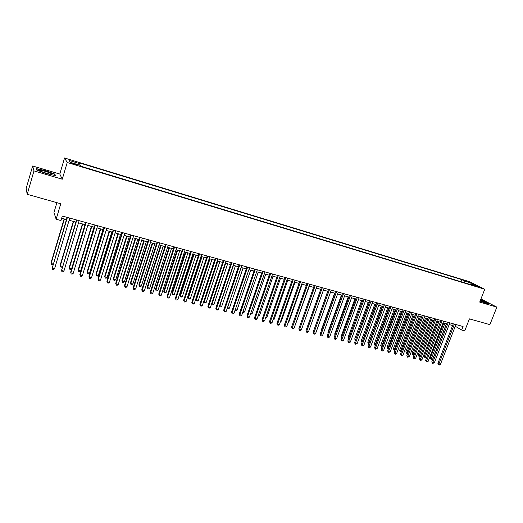 <?xml version="1.0" encoding="UTF-8"?>
<svg xmlns="http://www.w3.org/2000/svg" width="523" height="523" viewBox="0 0 523 523"><rect width="100%" height="100%" fill="white"/><g stroke="black" fill="none" stroke-linecap="round" stroke-linejoin="round"><path stroke-width="0.78" d="M74.75 164.516L77.384 164.908L74.22 163.699L71.579 163.307L74.75 164.516M56.883 202.663L53.961 212.528L56.157 219.255L60.956 220.562L62.309 216.032L463.071 326.509L461.685 330.039L464.725 330.869L469.432 318.873L489.901 324.639L496.85 307.138L480.944 298.96M32.648 165.994L26.15 188.47L27.203 194.301L33.982 170.89L62.27 179.219L67.219 162.49L64.545 157.979L59.805 174.048L32.648 165.994L33.982 170.89M67.219 162.49L484.762 289.252L469.118 281.57L64.545 157.979M476.799 286.12L474.57 285.597L478.133 287.029L480.369 287.545L476.799 286.12L476.649 286.519M464.967 282.923L464.679 281.054L461.816 279.635L78.764 162.699L79.365 163.555L69.075 160.417L70.239 162.287L80.692 165.464L81.327 166.366L473.995 285.663L471.02 284.192L470.465 284.59M464.679 281.054L471.249 283.054L477.649 286.205L471.02 284.192M56.157 219.255L60.76 203.754L27.203 194.301M484.762 289.252L479.715 302.091L496.85 307.138M455.278 326.26L461.685 330.039M61.655 218.222L66.46 219.536M69.114 220.268L75.835 222.112M78.496 222.844L85.125 224.661M87.786 225.393L94.323 227.185M96.984 227.917L103.436 229.689M106.104 230.421L112.465 232.166M115.132 232.898L121.408 234.618M124.082 235.35L130.266 237.05M132.94 237.788L139.046 239.462M141.72 240.194L147.748 241.848M150.421 242.587L156.364 244.215M159.044 244.954L164.908 246.562M167.589 247.294L173.375 248.883M176.048 249.621L181.756 251.184M184.442 251.923L190.071 253.465M192.752 254.204L198.309 255.727M200.989 256.466L206.474 257.97M209.154 258.708L214.567 260.192M217.248 260.925L222.582 262.389M225.269 263.128L230.538 264.573M233.219 265.311L238.416 266.737M241.103 267.475L246.228 268.881M248.915 269.62L253.975 271.006M256.656 271.744L261.65 273.111M264.337 273.849L269.26 275.203M271.947 275.941L276.811 277.275M279.491 278.014L284.29 279.328M286.977 280.067L291.71 281.367M294.397 282.1L299.064 283.381M301.751 284.12L306.36 285.388M309.041 286.12L313.591 287.369M316.278 288.108L320.769 289.337M323.449 290.075L327.882 291.291M330.562 292.03L334.936 293.226M337.616 293.965L341.931 295.149M344.611 295.887L348.867 297.051M351.548 297.79L355.751 298.94M358.432 299.679L362.576 300.817L348.893 338.008L348.096 337.355L361.622 300.555M365.257 301.549L369.349 302.673M372.023 303.412L376.063 304.517M378.737 305.249L382.725 306.347M385.399 307.079L389.334 308.158M392.008 308.897L395.891 309.962M398.559 310.695L402.396 311.747M405.064 312.479L408.849 313.519M411.516 314.251L415.249 315.271M417.916 316.003L421.603 317.016M424.264 317.749L427.906 318.749M430.566 319.475L434.155 320.462M436.816 321.194L440.359 322.168M443.02 322.894L446.518 323.855M449.172 324.587L452.63 325.535M456.226 324.626L455.559 326.339M461.011 281.72L461.816 279.635M79.365 163.555L79.11 164.987M470.314 284.545L471.249 283.054M480.107 301.098L485.959 303.209L489.247 303.647L480.617 299.797M62.27 179.219L59.805 174.048M36.793 170.106L46.495 173.656L55.536 175.636L54.863 174.094L45.377 170.629L36.349 168.615L36.793 170.106M54.706 174.617L54.863 174.094M453.297 323.815L437.901 363.374L438.875 364.067L454.422 324.129M440.399 364.439L439.3 365.021L438.686 364.871L438.875 364.067L440.399 364.439L455.945 324.548M438.686 364.871L437.901 363.374M443.772 323.103L430.292 357.935L431.227 358.608L432.73 358.981L446.367 323.815M444.864 323.404L431.057 359.406L430.292 357.935M432.73 358.981L431.057 359.406M480.147 301L485.86 302.627L480.48 300.143M480.552 299.954L488.704 303.575M51.476 174.355L52.091 174.094C51.653 173.218 42.788 170.341 40.284 170.256C39.297 170.217 39.349 170.485 40.441 171.067C44.278 172.747 47.953 173.845 51.476 174.355M48.09 173.714L43.259 172.237M36.97 170.171L36.597 168.909L45.338 170.851L54.536 174.218L55.111 175.538M447.185 322.135L431.789 361.851L432.75 362.544L448.309 322.443M434.28 362.923L432.567 363.354L432.75 362.544L434.28 362.923L449.839 322.868M432.567 363.354L431.789 361.851M441.033 320.436L425.624 360.321L426.572 361.014L442.138 320.743M428.121 361.4L426.402 361.831L426.572 361.014L428.121 361.4L443.687 321.168M426.402 361.831L425.624 360.321M434.829 318.723L419.413 358.785L420.355 359.471L435.927 319.03M421.911 359.857L420.812 360.445L420.191 360.288L420.355 359.471L421.911 359.857L437.483 319.461M420.191 360.288L419.413 358.785M428.572 317.003L413.157 357.229L414.085 357.915L429.664 317.304M415.654 358.307L413.928 358.739L414.085 357.915L415.654 358.307L431.233 317.736M413.928 358.739L413.157 357.229M437.744 321.449L424.258 356.425L425.179 357.091L426.696 357.471L440.34 322.161M438.823 321.743L425.016 357.895L424.258 356.425M426.696 357.471L425.016 357.895M431.665 319.782L418.171 354.901L420.512 355.928M432.737 320.076L418.93 356.379L418.171 354.901M420.472 356.026L418.93 356.379M425.539 318.102L412.046 353.365L414.255 354.359M426.598 318.389L412.797 354.842L412.046 353.365M414.164 354.594L412.797 354.842M419.368 316.402L405.868 351.822L407.947 352.783M420.42 316.69L406.619 353.3L405.868 351.822M407.809 353.149L406.619 353.3M422.27 315.264L406.848 355.66L407.77 356.353L423.349 315.565M409.352 356.745L407.613 357.183L407.77 356.353L409.352 356.745L424.931 315.997M407.613 357.183L406.848 355.66M413.15 314.696L399.644 350.26L401.592 351.195M414.19 314.983L400.389 351.75L399.644 350.26M401.403 351.691L400.389 351.75M415.922 313.512L400.494 354.084L401.403 354.771L416.988 313.807M402.998 355.169L401.252 355.607L401.403 354.771L402.998 355.169L418.583 314.251M401.252 355.607L400.494 354.084M406.887 312.976L393.374 348.691L395.185 349.593M407.914 313.257L394.113 350.181L393.374 348.691M394.943 350.227L394.113 350.181M409.522 311.747L394.087 352.495L394.983 353.182L410.575 312.041M396.591 353.581L395.486 354.182L394.845 354.019L394.983 353.182L396.591 353.581L412.183 312.486M394.845 354.019L394.087 352.495M400.572 311.244L387.053 347.109L388.726 347.972M401.586 311.525L387.791 348.606L387.053 347.109M388.432 348.756L387.791 348.606M403.07 309.969L387.628 350.894L388.517 351.58L404.116 310.257M390.138 351.979L388.386 352.424L388.517 351.58L390.138 351.979L405.73 310.708M388.386 352.424L387.628 350.894M394.205 309.498L380.685 345.513L382.221 346.344M395.211 309.773L381.417 347.01L380.685 345.513M381.927 347.135L381.417 347.01M396.565 308.178L381.123 349.279L381.993 349.959L397.598 308.465M383.627 350.364L382.522 350.972L381.868 350.809L381.993 349.959L383.627 350.364L399.232 308.91M381.868 350.809L381.123 349.279M387.791 307.74L374.272 343.905L375.664 344.703M388.785 308.008L374.998 345.409L374.272 343.905M375.364 345.5L374.998 345.409M390.008 306.367L374.56 347.645L375.422 348.331L391.027 306.655M377.07 348.743L375.305 349.187L375.422 348.331L377.07 348.743L392.675 307.106M375.305 349.187L374.56 347.645M381.326 305.962L367.8 342.29L369.048 343.049M382.313 306.23L368.525 343.794L367.8 342.29M383.398 304.549L367.95 346.004L368.8 346.69L384.412 304.824M370.461 347.102L368.689 347.553L368.8 346.69L370.461 347.102L386.072 305.282M368.689 347.553L367.95 346.004M374.808 304.177L361.282 340.656L362.387 341.382M375.782 304.438L362.008 342.166L361.282 340.656M376.737 302.712L361.282 344.35L362.125 345.036L377.737 302.987M363.799 345.448L362.021 345.899L362.125 345.036L363.799 345.448L379.41 303.451M362.021 345.899L361.282 344.35M368.244 302.372L354.718 339.009L355.666 339.702M369.205 302.634L355.457 340.27M355.379 340.48L354.718 339.009M370.023 300.862L354.568 342.683L355.392 343.363L371.01 301.13M357.078 343.781L355.3 344.239L355.392 343.363L357.078 343.781L372.696 301.594M355.3 344.239L354.568 342.683M348.632 338.727L348.096 337.355M363.25 298.993L347.795 341.003L348.606 341.682L364.224 299.261M350.312 342.107L349.201 342.728L348.521 342.558L348.606 341.682L350.312 342.107L365.923 299.731M348.521 342.558L347.795 341.003M354.947 298.725L341.421 335.681L342.088 336.243M341.833 336.956L341.421 335.681M356.425 297.11L340.97 339.309L341.767 339.989L357.386 297.378M343.48 340.414L342.375 341.042L341.689 340.872L341.767 339.989L343.48 340.414L359.098 297.849M341.689 340.872L340.97 339.309M348.226 296.874L334.694 333.994L335.23 334.452M335.021 335.034L334.694 333.994M349.541 295.214L334.086 337.603L334.87 338.276L350.488 295.475M336.603 338.708L335.491 339.335L334.805 339.166L334.87 338.276L336.603 338.708L352.221 295.953M334.805 339.166L334.086 337.603M341.447 295.018L327.914 332.301L328.32 332.648M328.156 333.086L327.914 332.301M342.604 293.298L327.143 335.877L327.921 336.55L343.539 293.56M329.66 336.989L328.555 337.623L327.856 337.446L327.921 336.55L329.66 336.989L345.278 294.037M327.856 337.446L327.143 335.877M334.609 293.142L321.083 330.588L321.351 330.824M321.246 331.111L321.083 330.588M335.603 291.37L320.148 334.138L320.913 334.818L336.524 291.625M322.665 335.25L321.56 335.89L320.861 335.714L320.913 334.818L322.665 335.25L338.283 292.109M320.861 335.714L320.148 334.138M327.718 291.246L314.323 328.98M328.549 289.428L313.094 332.393L313.846 333.059L329.457 289.677M315.617 333.504L314.506 334.145L313.8 333.968L313.846 333.059L315.617 333.504L331.229 290.167M313.8 333.968L313.094 332.393M321.436 287.467L305.981 330.628L306.72 331.294L322.331 287.715M308.505 331.739L307.393 332.386L306.681 332.21L306.72 331.294L308.505 331.739L324.116 288.206M306.681 332.21L305.981 330.628M302.595 326.424L316.389 288.14M314.264 285.486L298.816 328.843L299.535 329.516L315.147 285.735M301.333 329.961L300.228 330.608L299.502 330.431L299.535 329.516L301.333 329.961L316.945 286.231M299.502 330.431L298.816 328.843M295.364 324.62L309.328 286.199M295.652 324.691L295.26 324.92M307.034 283.492L291.586 327.052L292.285 327.718L307.897 283.734M294.103 328.169L292.998 328.823L292.272 328.64L292.285 327.718L294.103 328.169L309.714 284.237M292.272 328.64L291.586 327.052M288.075 322.796L288.533 322.907L302.209 284.244M288.533 322.907L287.898 323.286M299.738 281.485L284.29 325.241L284.983 325.907L300.588 281.72M286.813 326.359L285.702 327.019L284.97 326.836L284.983 325.907L286.813 326.359L302.418 282.224M284.97 326.836L284.29 325.241M280.72 320.952L281.361 321.115L295.031 282.276M281.361 321.115L280.478 321.638M292.383 279.459L276.942 323.417L277.615 324.077L293.213 279.687M279.459 324.535L278.354 325.201L277.615 325.018L277.615 324.077L279.459 324.535L295.064 280.197M277.615 325.018L276.942 323.417M273.307 319.102L274.124 319.305L287.794 280.289M274.124 319.305L273.013 319.945M284.963 277.412L269.522 321.573L270.182 322.24L285.78 277.635M272.045 322.698L270.94 323.364L270.195 323.181L270.182 322.24L272.045 322.698L287.643 278.151M270.195 323.181L269.522 321.573M277.478 275.346L262.049 319.716L262.69 320.377L278.282 275.569M264.573 320.847L263.461 321.514L262.709 321.331L262.69 320.377L264.573 320.847L280.165 276.085M262.709 321.331L262.049 319.716M269.933 273.268L254.505 317.847L255.132 318.507L270.718 273.483M257.028 318.978L255.924 319.651L255.165 319.461L255.132 318.507L257.028 318.978L272.62 274.006M255.165 319.461L254.505 317.847M265.828 317.226L266.835 317.481L280.498 278.288M266.835 317.481L265.534 318.082M258.29 315.343L259.48 315.637L273.137 276.268M259.48 315.637L257.989 316.199M250.68 313.44L252.066 313.787L265.717 274.229M252.066 313.787L250.386 314.297M262.317 271.169L246.902 315.957L247.51 316.618L263.095 271.385M249.425 317.088L248.314 317.768L247.549 317.579L247.51 316.618L249.425 317.088L265.004 271.908M247.549 317.579L246.902 315.957M243.012 311.518L244.587 311.911L258.238 272.176M244.587 311.911L243.502 312.577L242.724 312.362M254.642 269.051L239.227 314.055L239.822 314.709L255.401 269.26M241.75 315.186L240.645 315.866L239.874 315.676L239.822 314.709L241.75 315.186L257.329 269.796M239.874 315.676L239.227 314.055M235.272 309.583L237.043 310.028L250.687 270.103M237.043 310.028L235.965 310.701L235.023 310.309M235.206 310.512L235.167 309.891M246.895 266.92L231.493 312.133L232.068 312.787L247.634 267.122M234.016 313.27L232.905 313.957L232.127 313.761L232.068 312.787L234.016 313.27L249.582 267.658M232.127 313.761L231.493 312.133M241.162 267.488L227.531 307.648L229.44 308.125L243.077 268.018M227.479 307.596L227.59 308.609L227.302 308.125M229.44 308.125L228.355 308.799L227.59 308.609M239.083 264.762L223.687 310.198L224.249 310.845L239.809 264.965M226.211 311.335L225.106 312.022L224.321 311.832L224.249 310.845L226.211 311.335L241.77 265.501M224.321 311.832L223.687 310.198M233.467 265.377L219.843 305.726L221.772 306.203L235.396 265.906M219.647 305.497L219.915 306.694L219.529 305.857M221.772 306.203L220.686 306.883L219.915 306.694M231.205 262.592L215.816 308.243L216.359 308.89L231.905 262.788M218.339 309.381L217.235 310.074L216.444 309.877L216.359 308.89L218.339 309.381L233.892 263.331M216.444 309.877L215.816 308.243M225.707 263.246L212.09 303.785L214.038 304.268L227.655 263.782M211.75 303.379L212.175 304.759L211.691 303.569M214.038 304.268L212.953 304.955L212.175 304.759M223.256 260.402L207.873 306.269L208.402 306.916L223.942 260.591M210.396 307.413L209.292 308.112L208.494 307.916L208.402 306.916L210.396 307.413L225.936 261.14M208.494 307.916L207.873 306.269M217.882 261.101L204.271 301.83L206.232 302.32L219.843 261.637M203.787 301.228L204.369 302.81L203.78 301.248M206.232 302.32L205.153 303.007L204.369 302.81M215.234 258.185L199.864 304.281L200.374 304.929L215.901 258.375M202.388 305.425L201.283 306.132L200.472 305.929L200.374 304.929L202.388 305.425L217.914 258.931M200.472 305.929L199.864 304.281M209.344 258.754L195.903 299.234L196.387 299.856L198.367 300.352L211.965 259.48M209.984 258.931L196.387 299.856L196.491 300.843L195.903 299.234M198.367 300.352L197.282 301.045L196.491 300.843M207.141 255.956L191.784 302.274L192.274 302.922L207.788 256.133M194.308 303.425L193.196 304.131L192.386 303.928L192.274 302.922L194.308 303.425L209.821 256.695M192.386 303.928L191.784 302.274M201.401 256.577L187.966 297.247L188.437 297.868L190.431 298.365L204.022 257.296M202.022 256.747L188.437 297.868L188.548 298.862L187.966 297.247M190.431 298.365L189.346 299.064L188.548 298.862M198.975 253.707L183.632 300.254L184.103 300.895L199.603 253.877M186.149 301.405L185.044 302.111L184.227 301.908L184.103 300.895L186.149 301.405L201.656 254.446M184.227 301.908L183.632 300.254M193.386 254.374L179.958 295.247L180.409 295.861L182.422 296.364L196.001 255.093M193.987 254.544L180.409 295.861L180.54 296.861L179.958 295.247M182.422 296.364L181.344 297.064L180.54 296.861M190.738 251.432L175.408 298.208L175.859 298.849L191.346 251.602M177.925 299.365L176.82 300.078L175.996 299.875L175.859 298.849L177.925 299.365L193.418 252.178M175.996 299.875L175.408 298.208M185.299 252.158L171.884 293.22L172.315 293.834L174.349 294.344L187.914 252.877M185.881 252.315L172.315 293.834L172.459 294.841L171.884 293.22M174.349 294.344L173.27 295.044L172.459 294.841M182.422 249.144L167.112 296.149L167.537 296.789L183.017 249.308M169.629 297.306L168.524 298.025L167.687 297.816L167.537 296.789L169.629 297.306L185.103 249.883M167.687 297.816L167.112 296.149M177.14 249.916L163.738 291.18L164.157 291.795L166.203 292.305L179.755 250.635M177.709 250.072L164.157 291.795L164.307 292.808L163.738 291.18M166.203 292.305L165.124 293.011L164.307 292.808M174.035 246.83L158.737 294.07L159.149 294.704L174.61 246.987M161.254 295.227L160.149 295.953L159.306 295.743L159.149 294.704L161.254 295.227L176.715 247.569M159.306 295.743L158.737 294.07M168.909 247.66L155.527 289.121L155.919 289.729L157.985 290.245L171.524 248.379M169.459 247.81L155.919 289.729L156.083 290.755L155.527 289.121M157.985 290.245L156.907 290.965L156.083 290.755M165.569 244.496L150.291 291.978L150.676 292.605L166.124 244.646M152.801 293.135L151.703 293.861L150.853 293.651L150.676 292.605L152.801 293.135L168.249 245.235M150.853 293.651L150.291 291.978M160.607 245.379L147.238 287.049L147.61 287.65L149.696 288.173L163.222 246.098M161.136 245.522L147.61 287.65L147.78 288.683L147.238 287.049M149.696 288.173L148.617 288.892L147.78 288.683M157.031 242.142L141.766 289.86L142.132 290.487L157.56 242.286M144.276 291.017L143.178 291.756L142.315 291.54L142.132 290.487L144.276 291.017L159.705 242.881M142.315 291.54L141.766 289.86M152.232 243.077L138.87 284.957L139.229 285.558L141.328 286.081L154.847 243.796M152.736 243.221L139.229 285.558L139.412 286.597L138.87 284.957M141.328 286.081L140.256 286.807L139.412 286.597M148.408 239.769L133.162 287.722L133.509 288.35L148.918 239.907M135.673 288.886L134.574 289.624L133.705 289.409L133.509 288.35L135.673 288.886L151.088 240.502M133.705 289.409L133.162 287.722M143.779 240.763L130.436 282.838L130.77 283.44L132.894 283.969L146.388 241.476M144.263 240.894L130.77 283.44L130.966 284.486L130.436 282.838M132.894 283.969L131.816 284.695L130.966 284.486M139.713 237.37L124.481 285.571L124.807 286.192L140.197 237.501M126.991 286.735L125.893 287.48L125.017 287.258L124.807 286.192L126.991 286.735L142.387 238.102M125.017 287.258L124.481 285.571M135.248 238.416L121.924 280.707L122.238 281.302L124.376 281.838L137.856 239.135M135.712 238.547L122.238 281.302L122.447 282.361L121.924 280.707M124.376 281.838L123.304 282.57L122.447 282.361M130.933 234.945L115.72 283.394L116.021 284.015L131.397 235.075M118.224 284.558L117.126 285.31L116.25 285.094L116.021 284.015L118.224 284.558L133.6 235.683M116.25 285.094L115.72 283.394M126.644 236.056L113.334 278.556L113.628 279.151L115.786 279.694L129.253 236.775M127.089 236.18L113.628 279.151L113.851 280.21L113.334 278.556M115.786 279.694L114.714 280.426L113.851 280.21M122.068 232.506L106.875 281.197L107.163 281.819L122.513 232.624M109.385 282.368L108.287 283.12L107.398 282.904L107.163 281.819L109.385 282.368L124.742 233.238M107.398 282.904L106.875 281.197M117.956 233.67L104.665 276.386L104.94 276.981L107.117 277.523L120.565 234.389M118.381 233.788L104.94 276.981L105.175 278.046L104.665 276.386M107.117 277.523L106.045 278.262L105.175 278.046M113.125 230.035L97.951 278.988L98.213 279.596L113.543 230.153M100.462 280.151L99.363 280.916L98.468 280.694L98.213 279.596L100.462 280.151L115.792 230.774M98.468 280.694L97.951 278.988M109.196 231.271L95.925 274.196L96.173 274.784L98.37 275.333L111.798 231.983M109.595 231.375L96.173 274.784L96.422 275.863L95.925 274.196M98.37 275.333L97.298 276.079L96.422 275.863M104.097 227.551L88.949 276.752L89.185 277.36L104.489 227.655M91.453 277.922L90.355 278.687L89.446 278.458L89.185 277.36L91.453 277.922L106.757 228.283M89.446 278.458L88.949 276.752M100.351 228.839L87.099 271.986L87.321 272.568L89.544 273.124L102.953 229.551M100.73 228.943L87.321 272.568L87.583 273.653L87.099 271.986M89.544 273.124L88.472 273.875L87.583 273.653M94.977 225.034L79.856 274.49L80.071 275.098L95.349 225.138M82.359 275.667L81.261 276.438L80.346 276.209L80.071 275.098L82.359 275.667L97.644 225.773M80.346 276.209L79.856 274.49M91.42 226.387L78.189 269.757L78.398 270.339L80.634 270.901L94.022 227.106M91.78 226.485L78.398 270.339L78.672 271.43L78.189 269.757M80.634 270.901L79.568 271.653L78.672 271.43M85.779 222.497L70.683 272.215L70.873 272.816L86.125 222.595M73.181 273.392L72.082 274.163L71.161 273.934L70.873 272.816L73.181 273.392L88.439 223.236M71.161 273.934L70.683 272.215M82.412 223.916L69.206 267.508L69.382 268.083L71.644 268.645L85.014 224.629M82.745 224.007L69.382 268.083L69.67 269.182L69.206 267.508M71.644 268.645L70.579 269.41L69.67 269.182M76.489 219.941L61.583 270.515L76.809 220.026M63.911 271.091L62.819 271.875L61.891 271.64L61.583 270.515L63.911 271.091L79.15 220.673M61.891 271.64L61.42 269.914M73.318 221.419L60.132 265.233L60.289 265.808L62.492 266.357M73.625 221.504L60.289 265.808L60.596 266.92L60.132 265.233M62.459 266.455L61.505 267.148L60.596 266.92M67.114 217.352L52.208 268.188L67.408 217.437M54.562 268.776L53.47 269.561L52.529 269.325L52.208 268.188L54.562 268.776L69.768 218.084M64.139 218.902L50.979 262.938L51.11 263.514L53.137 264.017M64.427 218.98L51.11 263.514L51.431 264.631L52.346 264.86L53.039 264.363M485.436 302.686L485.86 302.627M51.091 174.322L52.091 174.094"/></g></svg>
